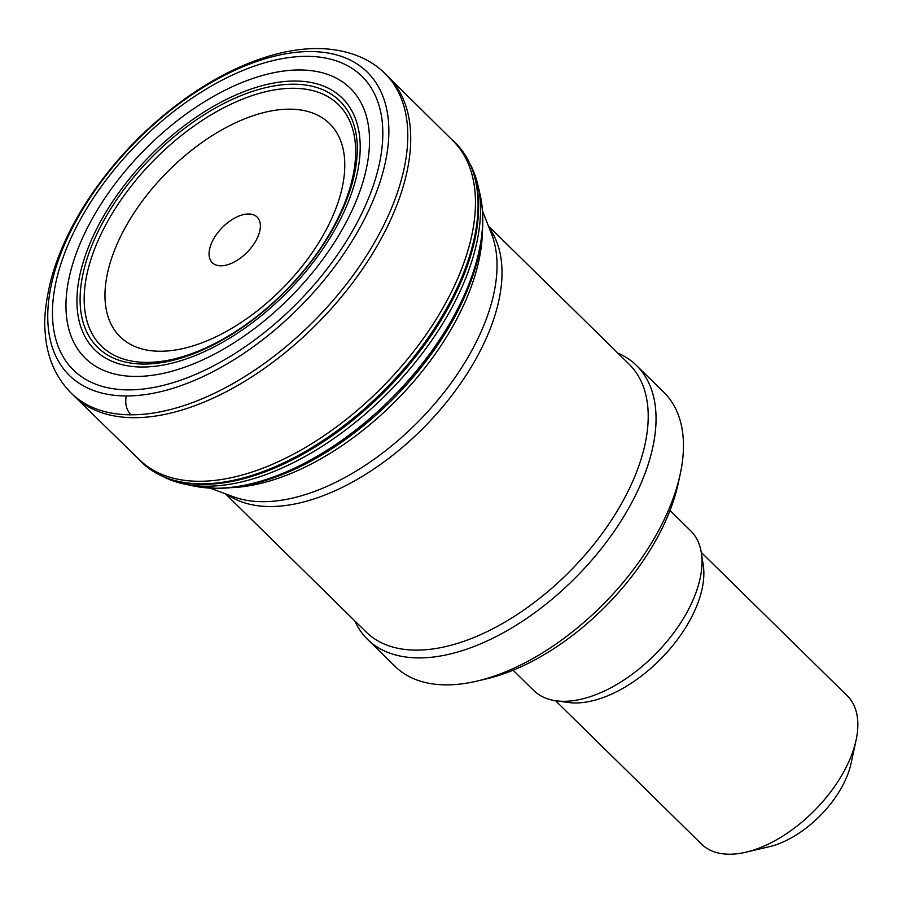 <?xml version="1.0" encoding="UTF-8"?>
<svg xmlns="http://www.w3.org/2000/svg" width="902" height="902" viewBox="0 0 902 902"><rect width="100%" height="100%" fill="white"/><g stroke="black" fill="none" stroke-linecap="round" stroke-linejoin="round"><path stroke-width="1.35" d="M225.432 493.8L366.122 631.998A187.672 102.839 -45.5 0 0 622.662 501.591A187.672 102.839 -45.5 0 0 629.134 364.216L488.433 226.03M354.802 620.88A191.934 105.173 -45.5 0 0 367.542 639.371A191.934 105.173 -45.5 0 0 629.912 505.999A191.934 105.173 -45.5 0 0 636.53 365.502A191.934 105.173 -45.5 0 0 617.814 353.099M367.542 639.371L394.952 666.285A191.934 105.173 -45.5 0 0 476.989 681.1A191.934 105.173 -45.5 0 0 657.321 532.924A191.934 105.173 -45.5 0 0 680.221 474.181A191.934 105.173 -45.5 0 0 663.94 392.426L636.53 365.502M476.989 681.1L486.268 678.913A181.268 99.333 -45.5 0 0 656.588 538.979A181.268 99.333 -45.5 0 0 678.203 483.495L680.221 474.181M513.091 670.22L533.713 690.481A111.961 61.359 -45.5 0 0 556.106 700.809A111.961 61.359 -45.5 0 0 686.772 612.683A111.961 61.359 -45.5 0 0 701.35 552.926A111.961 61.359 -45.5 0 0 690.628 530.726L669.994 510.476M556.106 700.809L568.373 702.489A103.967 56.973 -45.5 0 0 689.703 620.655A103.967 56.973 -45.5 0 0 703.244 565.159L701.35 552.926M555.564 700.73L701.587 844.159A103.967 56.973 -45.5 0 0 746.022 852.176A103.967 56.973 -45.5 0 0 843.708 771.92A103.967 56.973 -45.5 0 0 856.099 740.091A103.967 56.973 -45.5 0 0 847.282 695.814L701.271 552.396M746.022 852.176L769.214 846.73A77.301 42.36 -45.5 0 0 841.848 787.04A77.301 42.36 -45.5 0 0 851.071 763.385L856.099 740.091M256.044 240.484A31.987 17.533 -45.5 0 0 236.459 217.156A31.987 17.533 -45.5 0 0 211.688 262.042A31.987 17.533 -45.5 0 0 256.044 240.484M469.987 163.95A221.971 121.635 134.5 0 1 477.936 185.214A221.971 121.635 134.5 0 1 450.199 310.728A221.971 121.635 134.5 0 1 206.175 486.223A221.971 121.635 134.5 0 1 184.425 484.047A221.971 121.635 134.5 0 1 163.025 476.481M144.467 364.07A172.71 94.642 134.5 0 1 102.185 223.561A172.71 94.642 134.5 0 1 294.571 84.213A172.71 94.642 134.5 0 1 334.112 226.718A172.71 94.642 134.5 0 1 144.467 364.07M136.179 376.45A189.138 103.651 134.5 0 1 90.335 222.23A189.138 103.651 134.5 0 1 301.121 69.973A189.138 103.651 134.5 0 1 343.955 226.379A189.138 103.651 134.5 0 1 136.179 376.45M451.53 139.348A223.843 122.661 134.5 0 1 475.478 180.423A223.843 122.661 134.5 0 1 447.46 306.905A223.843 122.661 134.5 0 1 201.371 483.844A223.843 122.661 134.5 0 1 179.588 481.668A223.843 122.661 134.5 0 1 138.096 458.464M324.438 232.998A149.416 81.879 -45.5 0 0 232.964 124.025A149.416 81.879 -45.5 0 0 117.249 333.639A149.416 81.879 -45.5 0 0 324.438 232.998M231.307 487.644A207.065 113.472 -45.5 0 0 454.213 323.807A207.065 113.472 -45.5 0 0 482.378 232.017M210.29 488.196L233.539 496.81A189.6 103.899 -45.5 0 0 471.216 351.611A189.6 103.899 -45.5 0 0 491.59 234.092L482.547 211M227.27 494.488A187.672 102.839 -45.5 0 0 476.459 357.993A187.672 102.839 -45.5 0 0 489.155 227.868M453.221 317.222A216.198 118.466 134.5 0 1 215.578 488.241A216.198 118.466 134.5 0 1 194.313 486.11L216.897 488.388C246.956 488.219 279.338 478.567 314.043 459.434A212.872 116.651 134.5 0 0 453.402 319.421A212.872 116.651 134.5 0 0 455.668 315.238L455.657 315.249C479.323 270.115 487.497 230.055 480.191 195.058A216.198 118.466 134.5 0 1 453.221 317.222M147.285 362.401A169.17 92.703 134.5 0 1 105.759 224.846A169.17 92.703 134.5 0 1 294.176 88.283A169.17 92.703 134.5 0 1 333.007 227.789A169.17 92.703 134.5 0 1 147.285 362.401M142.663 367.024A176.499 96.717 134.5 0 1 99.558 223.346A176.499 96.717 134.5 0 1 296.183 81.033A176.499 96.717 134.5 0 1 336.48 226.74A176.499 96.717 134.5 0 1 142.663 367.024M128.603 389.878A205.836 112.795 134.5 0 1 79.162 221.712A205.836 112.795 134.5 0 1 308.653 56.352A205.836 112.795 134.5 0 1 354.813 226.876A205.836 112.795 134.5 0 1 128.603 389.878M126.269 395.955A212.545 116.471 134.5 0 1 75.385 222.208A212.545 116.471 134.5 0 1 312.374 51.572A212.545 116.471 134.5 0 1 359.875 227.766A212.545 116.471 134.5 0 1 126.269 395.955C124.826 403.611 126.393 409.903 130.97 414.807A223.933 122.706 134.5 0 1 71.066 393.024C55.18 376.799 46.521 356.2 45.1 331.214C43.815 318.541 45.743 301.516 50.884 280.127C58.562 251.557 72.216 222.85 91.835 194.031C117.486 156.801 148.672 124.961 185.384 98.51C213.864 78.226 242.356 63.918 270.871 55.574C288.088 50.602 304.481 48.268 320.063 48.573C351.43 49.554 372.639 60.986 384.895 73.502A223.933 122.706 134.5 0 1 377.149 237.801A223.933 122.706 134.5 0 1 130.97 414.807M133.913 417.694A223.933 122.706 134.5 0 1 74.268 396.17L139.449 459.783A223.64 122.559 134.5 0 0 199.015 481.285A223.64 122.559 134.5 0 0 444.878 304.493A223.64 122.559 134.5 0 0 452.872 140.678L388.097 76.647A223.933 122.706 134.5 0 1 380.092 240.676A223.933 122.706 134.5 0 1 133.913 417.694M473.787 174.052A222.952 122.176 134.5 0 1 448.114 308.089A222.952 122.176 134.5 0 1 203.006 484.351A222.952 122.176 134.5 0 1 173.195 480.101M184.425 484.047L194.325 486.11M477.936 185.214L480.191 195.058M314.043 459.434C372.898 425.451 419.34 378.784 453.39 319.443L453.402 319.409M71.066 393.024L74.268 396.17M384.895 73.502L388.097 76.647"/></g></svg>
